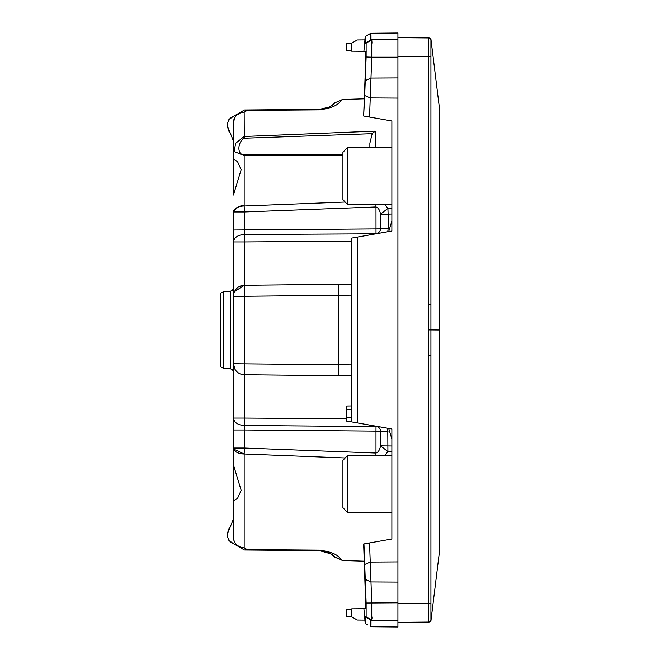 <?xml version="1.0" encoding="UTF-8"?>
<svg xmlns="http://www.w3.org/2000/svg" width="660" height="660" viewBox="0 0 660 660"><rect width="100%" height="100%" fill="white"/><g stroke="black" fill="none" stroke-linecap="round" stroke-linejoin="round"><path stroke-width="0.99" d="M365.83 602.803L365.83 608.693L351.722 608.817L365.83 608.693L363.652 543.98L391.875 538.997L391.875 429L357.225 422.887L357.225 237.113L351.722 238.078L351.722 421.921L357.225 422.887M365.83 608.693L351.722 608.817L351.722 616.803L357.225 620.045L364.873 620.111M342.548 99.478L364.287 98.81L342.548 99.478L334.917 102.82L342.548 99.478C339.43 100.609 340.568 107.069 319.25 109.865L319.465 109.345C333.415 107.63 332.83 103.587 334.917 102.82L334.274 103.438M334.274 556.562L342.548 560.521L364.287 561.19L342.548 560.521L334.917 557.18L331.823 554.582M227.428 536.984L227.428 534.031L227.428 536.984L230.175 541.744L244.472 550.003L247.153 549.574L244.167 547.767A10.997 10.469 0 0 1 233.475 537.298A10.997 10.997 0 0 0 238.978 546.827L244.167 547.767L244.167 453.997L345.163 457.966M330.553 553.765L319.465 550.654L319.25 550.135L247.153 549.574M323.359 551.034L324.811 551.364M330.693 553.847L331.733 554.524M332.178 554.829L333.787 556.116M247.153 110.426L244.167 112.233L238.978 113.174L244.472 109.997L319.465 109.345L244.472 109.997L247.153 110.426L319.25 109.865M233.64 210.928A10.997 5.965 180 0 1 244.167 206.002L345.163 202.034M375.895 204.617L375.986 206.959C378.246 207.636 379.764 210.037 380.539 214.153L387.915 208.411L384.978 204.691M391.875 208.263L387.915 208.411L388.113 214.153L380.539 214.153L380.539 228.855L233.475 230.002L233.475 296.183M388.732 231.553L391.875 220.951M388.724 428.447L391.875 439.048M387.766 428.274L387.915 451.588L391.875 451.737M391.875 445.987L380.539 445.846L387.915 451.588L384.978 455.309M388.113 431.145L380.539 431.145L380.539 445.846C379.764 449.963 378.246 452.364 375.986 453.04L375.895 455.383M233.475 464.995L233.475 501.064L237.559 498.3L241.148 490.314L233.475 464.995L233.475 448.033A10.997 5.965 0 0 0 244.167 453.997L233.64 449.072M233.475 501.064L233.475 537.298M334.917 557.18C332.822 556.413 333.415 552.37 319.465 550.654L245.347 550.011M319.25 550.135C340.568 552.932 339.421 559.391 342.548 560.521M363.891 608.71L364.716 617.051M364.37 616.844L364.708 616.852C365.219 625.441 365.401 625.441 365.26 616.852L366.135 616.861L366.135 603.009L363.949 543.922M364.708 616.852C365.219 625.441 365.401 625.441 365.26 616.852L365.277 617.183M365.83 51.307L365.83 57.197L365.83 51.307L351.722 51.183L351.722 43.197L357.225 39.955L364.873 39.889M330.223 106.425L329.233 106.961M328.762 107.192L319.465 109.345M369.872 147.444L369.872 143.22L372.182 133.667L375.218 131.134L244.167 136.471L235.653 143.294L234.11 151.487L244.167 155.628L244.167 206.002C240.62 205.029 237.055 207.017 233.475 211.967L233.475 230.002M233.475 194.923L241.139 169.686L237.559 161.7L233.475 158.936L233.475 195.005M323.136 109.007L324.786 108.644M328.894 107.135L329.802 106.664M330.66 106.169L331.246 105.806M332.195 105.154L333.465 104.156M334.15 103.554L334.917 102.82M244.167 453.997L244.382 448.033L233.475 448.033L233.475 296.282L244.282 296.282L244.365 285.277A10.997 10.997 0 0 0 233.475 296.282L233.475 287.925L232.592 290.177L230.464 291.217L230.464 368.783L232.592 369.823L233.475 372.075L233.475 363.718L233.475 372.075M244.472 109.997L238.978 113.174A10.997 10.997 0 0 0 233.475 122.702L233.475 158.936M230.447 526.449L228.484 529.32L227.428 534.031L233.475 518.875M233.475 122.702C235.744 112.53 237.674 115.789 238.425 113.957C238.763 113.322 240.677 112.753 244.167 112.233L244.274 138.22C237.105 142.098 237.105 155.768 244.274 154.489L342.928 154.366M351.722 284.171L244.365 285.277L351.722 284.171M351.722 295.144L338.382 295.309L338.382 364.691L351.722 364.856M234.919 369.171L233.475 363.718L338.382 364.691L338.464 375.688L351.722 375.829M338.464 375.688L244.365 374.723L244.365 418.052L233.475 418.052C234.11 422.54 237.732 425.032 244.34 425.51L244.382 429.998L233.475 429.998M397.922 98.084L370.252 97.919L369.534 117.059L391.875 121.003L391.875 231L357.225 237.113M397.922 561.916L370.243 562.081L369.534 542.941M367.777 624.954L365.227 623.461M370.252 620.161C370.804 628.807 371.052 628.807 370.978 620.161L397.922 620.4M365.26 616.852L370.978 620.161M365.26 579.397L370.978 581.93L371.753 602.803L371.753 620.169L366.135 616.861M397.922 582.079L370.978 581.93L370.252 562.081L364.708 564.465M372.001 616.976L371.951 618.766M364.716 42.95L363.891 51.29M230.447 133.551L228.484 130.68L227.428 125.969L233.475 141.124M234.696 291.25L235.438 290.004M239.572 286.432L244.365 285.277L234.514 291.613M244.365 285.277L244.365 241.948L233.475 241.948C234.11 237.46 237.732 234.968 244.34 234.49L244.382 211.967L375.986 206.959L376.01 233.417C378.807 233.079 380.317 231.561 380.539 228.855L388.113 228.855L388.113 214.153L391.875 214.013M233.475 363.718A10.997 10.997 0 0 0 244.365 374.723L244.282 296.282L338.382 295.309L338.464 284.311M439.725 548.287L439.725 111.713M346.772 418.77L244.365 418.052L244.34 425.51L376.01 426.583L375.986 431.145L244.382 429.998L244.382 448.033L375.986 453.04L375.986 431.145L380.539 431.145A4.562 4.562 -90 0 0 376.01 426.583L376.002 426.203M369.039 34.303L365.227 36.539L370.846 33.239L397.922 33L397.922 627L370.854 626.761M365.83 57.197L363.652 116.02L364.708 95.535L370.243 97.919L370.978 78.07L397.922 77.921M363.949 116.077L369.534 117.059M372.009 43.106L371.77 39.831M364.37 43.156L364.708 43.147C365.219 34.559 365.401 34.559 365.26 43.147L370.978 39.839C371.052 31.193 370.804 31.193 370.252 39.839M370.978 39.839L371.753 39.831L371.753 57.197L366.135 56.991L366.135 43.139L365.26 43.147C365.401 34.559 365.219 34.559 364.708 43.147M366.135 56.991L365.26 80.602L370.978 78.07L371.753 57.197L397.922 57.197M364.708 95.535L365.26 80.602M439.725 526.284L439.725 330L430.922 329.917L430.922 56.372L430.922 304.796L428.744 304.796L428.744 56.372L397.922 56.372M430.922 603.628L428.744 603.628L428.744 329.917L430.922 329.917L430.922 619.856A2.203 2.203 0 0 1 428.744 622.058L397.922 622.322M397.922 39.6L371.753 39.831L366.135 43.139M223.286 368.156L223.286 291.844L221.158 292.883L220.275 295.127L220.275 364.873L221.158 367.117L223.286 368.156L230.464 368.783M430.922 56.372L428.744 56.372L428.744 37.942A2.203 2.203 0 0 1 430.922 40.144L430.922 56.372L430.922 40.144A2.203 2.203 0 0 0 428.744 37.942L397.922 37.678M220.275 297.635L220.275 362.365M391.875 512.754L347.325 512.366L342.928 507.672L342.928 460.375L347.325 455.639L347.325 512.366M391.875 455.252L347.325 455.639M342.928 199.625L347.325 204.361L347.325 147.634L342.928 152.328L342.928 199.625M391.875 147.246L347.325 147.634M391.875 204.749L347.325 204.361M342.928 155.669L244.167 155.628L244.274 154.489M372.182 133.667L244.274 138.22M233.071 543.411L228.22 539.822M228.22 120.178L233.071 116.589M227.428 123.016L227.428 125.969L227.428 123.016L230.175 118.255L238.978 113.174M351.722 43.172L346.772 43.263L351.722 43.172L346.772 43.263L346.772 50.787L351.722 50.878L346.772 50.787M346.772 609.213L351.722 609.122L346.772 609.213L351.722 609.122L346.772 609.213L346.772 616.737L351.722 616.828L346.772 616.737M351.722 405.9L346.772 405.983L346.772 421.212L351.722 421.303M244.167 206.002L244.382 211.967L233.475 211.967M387.766 231.726L388.113 228.855M376.002 233.797L244.34 234.49L244.365 241.948L351.722 241.197M397.922 602.803L366.135 603.009M430.922 619.856A2.203 2.203 0 0 1 428.744 622.058L428.744 603.628L397.922 603.628M428.744 329.917L428.744 304.796M430.922 355.204L428.744 355.204M375.218 131.134L375.218 147.394M346.772 409.753L351.722 409.753M346.772 417.45L351.722 417.45M351.574 51.183L366.3 51.307M220.275 295.127L221.158 292.883L223.286 291.844L230.464 291.217L232.592 290.177L233.475 287.925M439.725 110.55L430.922 39.047M430.922 620.953L439.725 549.45"/></g></svg>
